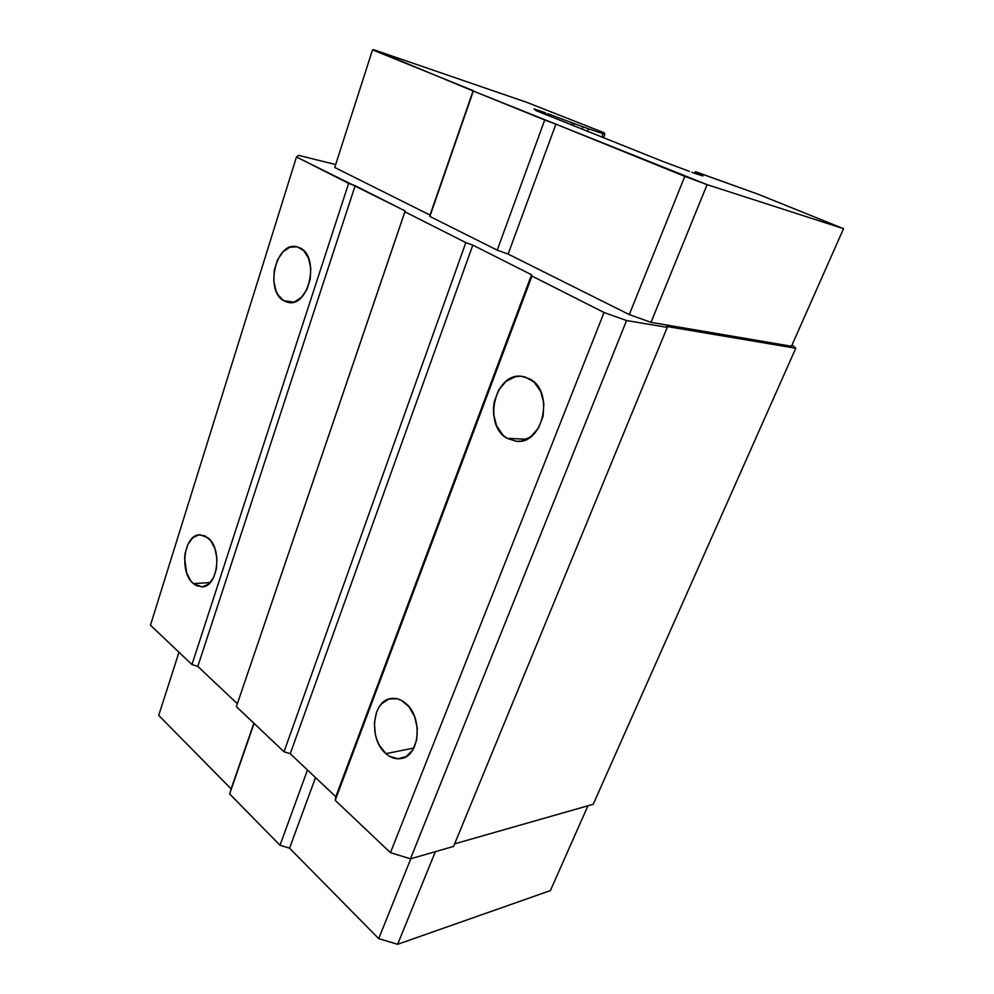 <?xml version="1.0" encoding="UTF-8"?>
<svg xmlns="http://www.w3.org/2000/svg" width="994" height="994" viewBox="0 0 994 994"><rect width="100%" height="100%" fill="white"/><g stroke="black" fill="none" stroke-linecap="round" stroke-linejoin="round"><path stroke-width="1.49" d="M193.333 583.59C178.858 572.159 183.977 534.089 200.018 534.76L207.957 537.791C222.656 548.626 217.848 587.255 201.956 586.882L193.333 583.59L210.169 582.596L193.333 583.59L190.674 580.695L186.623 572.805L184.611 558.094L185.145 553.149L187.941 544.29L192.662 537.878L198.638 534.896L204.963 535.841L210.691 540.637L214.903 548.564L216.928 558.429L216.443 568.68L213.524 577.688L208.641 584.062L202.577 586.833L196.278 585.628L193.333 583.59M283.675 300.697C264.628 290.571 275.897 241.704 296.423 246.636L300.474 248.115C319.882 257.533 308.873 307.009 288.62 302.499L283.675 300.697L293.764 302.114L283.675 300.697L278.047 294.87L275.984 290.745L273.772 280.88L274.294 270.07L277.488 259.919L282.905 251.904L289.763 247.27L297.032 246.76L303.605 250.513L308.438 258.005L310.774 268.082L310.227 279.177L306.873 289.54L301.257 297.529L294.299 301.952L287.055 302.176L283.675 300.697M385.921 753.638C368.414 739.524 372.017 700.385 391.089 698.496C395.997 697.776 400.756 699.291 405.341 703.044C423.034 716.351 420.127 755.999 401.365 758.484C395.972 759.491 390.828 757.875 385.921 753.638L413.839 748.047L385.921 753.638L379.397 745.351L377.024 740.182L375.359 734.591L374.365 722.961L376.552 712.151L378.764 707.566L381.621 703.752L388.84 699.03L397.178 698.757L401.365 700.348L408.969 706.734L414.585 716.525L417.294 728.217L416.66 739.983L412.771 749.936L406.26 756.533L398.196 758.795L389.822 756.446L385.921 753.638M507.002 438.292C482.488 424.997 494.763 372.178 521.775 376.328L529.802 378.925C554.664 391.176 543.271 444.467 516.768 441.348L507.002 438.292L526.671 439.261L507.002 438.292L502.889 435.061L496.59 425.817L493.583 414.076L493.471 407.801L494.291 401.564L498.615 390.108L505.958 381.398L515.24 376.751L520.197 376.229L525.118 376.962L534.064 382.069L540.661 391.35L543.855 403.402L543.097 416.3L538.524 428.004L530.883 436.677L521.415 441.013L516.445 441.336L507.002 438.292M542.861 111.912L533.952 108.93L545.731 112.943L545.172 114.484L545.731 112.943L542.861 111.912L542.339 113.341L542.861 111.912M694.756 173.316L702.969 175.988L691.774 172.248L694.756 173.316L695.365 171.738L696.943 172.173L758.335 194.315L695.365 171.738M582.919 126.797L574.209 123.554L573.364 125.816L574.209 123.554L572.01 122.759L582.919 126.797L581.999 129.282L582.919 126.797L588.535 128.822L587.529 131.506L588.535 128.822L582.919 126.797M547.669 113.664L549.993 114.558L549.396 116.174L549.993 114.558L547.669 113.664L547.098 115.254L547.669 113.664M533.964 108.942L534.896 109.427L533.964 108.942M689.463 171.39L686.866 170.396L689.463 171.39M702.895 175.926L701.317 175.18L702.895 175.926M697.204 172.782L695.514 171.85L697.204 172.782M603.109 133.755L601.792 137.234L603.109 133.755L588.535 128.822L603.109 133.755M571.202 124.933L572.01 122.759L549.993 114.558L572.01 122.759L571.202 124.933M536.275 110.632L538.91 111.303L534.896 109.427L538.86 111.241L536.275 110.632M535.741 110.496L662.812 161.45L535.741 110.496M701.205 175.441L695.253 172.397L701.205 175.441M602.699 132.264L600.96 131.755L602.699 132.264M601.01 131.804L604.849 134.227L601.01 131.804M662.812 161.45L686.866 170.396L662.812 161.45M758.335 194.315L843.546 228.682L707.094 184.648L555.907 124.151L508.108 254.066L497.224 250.153L544.737 120.001L555.907 124.151L473.343 91.063L429.868 216.456L473.343 91.063L373.62 49.7L526.919 102.394L604.315 132.823L603.979 133.681L604.315 132.823L526.919 102.394L373.62 49.7L372.526 49.862L334.729 167.489L372.526 49.862L473.181 90.64L430.029 215.077L334.729 167.489L430.029 215.077L429.868 216.456L473.343 91.063L544.737 120.001L497.224 250.153L429.868 216.456L497.224 250.153L508.108 254.066L555.907 124.151L684.791 176.36L629.289 314.589L508.108 254.066L629.289 314.589L684.791 176.36L707.094 184.648L650.995 322.354L629.289 314.589L650.995 322.354L707.094 184.648L843.546 228.682L791.472 346.26L650.995 322.354L791.472 346.26L843.546 228.682L758.335 194.315M229.639 793.92L254.079 723.421L229.639 793.92L231.117 788.888L229.639 793.92L279.997 845.273L289.552 848.18L315.52 777.606L289.552 848.18L279.997 845.273L229.639 793.92M253.88 723.234L231.117 788.888L158.692 715.407L178.982 652.25L158.692 715.407L231.117 788.888L253.88 723.234M307.469 770.002L279.997 845.273L307.469 770.002M550.378 890.599L397.625 944.3L378.714 938.634L289.552 848.18L378.714 938.634L410.795 858.729L378.714 938.634L397.625 944.3L435.36 851.659L397.625 944.3L550.378 890.599L587.951 805.774L550.378 890.599M666.564 326.442L667.26 327.374L453.575 846.428L667.26 327.374L626.568 320.54L410.472 858.816L453.575 846.428L410.472 858.816L626.568 320.54L604.054 312.501L390.456 852.678L410.472 858.816L390.456 852.678L604.054 312.501L531.976 276.059L531.554 274.779L335.773 796.741L335.214 800.332L531.976 276.059L335.214 800.332L390.456 852.678L335.214 800.332L335.773 796.741L531.554 274.779L472.809 245.12L465.838 242.611L283.998 751.775L290.248 753.725L472.809 245.12L290.248 753.725L335.773 796.741L290.248 753.725L283.998 751.775L465.838 242.611L404.918 211.809L405.154 210.952L236.361 706.635L404.918 211.809L236.361 706.635L283.998 751.775L236.361 706.635L405.154 210.952L355.144 185.704L348.633 183.356L191.954 664.539L197.818 666.402L355.144 185.704L197.818 666.402L237.305 703.702L197.818 666.402L191.954 664.539L348.633 183.356L296.473 156.977L150.454 625.201L191.954 664.539L150.454 625.201L296.473 156.977L298.598 155.362L335.674 164.557L298.598 155.362L296.473 156.977L405.154 210.952L404.918 211.809L465.838 242.611L472.809 245.12L531.554 274.779L531.976 276.059L604.054 312.501L626.568 320.54L667.26 327.374L666.564 326.442L795.772 348.248L593.244 804.258L795.772 348.248L666.564 326.442M792.069 344.893L795.772 348.248L792.069 344.893M454.643 843.844L593.244 804.258L454.643 843.844M603.52 137.917L604.899 134.277M694.868 173.354L695.253 172.397"/></g></svg>

